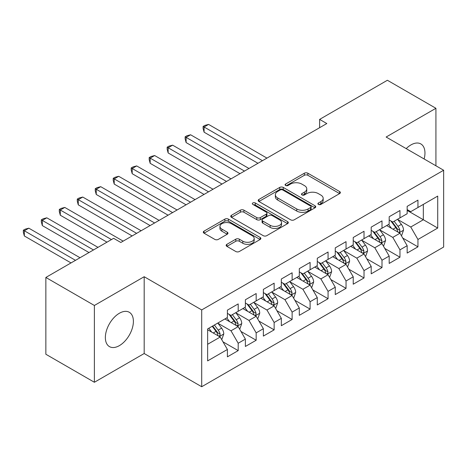 <?xml version="1.0" encoding="UTF-8"?>
<svg xmlns="http://www.w3.org/2000/svg" width="467" height="467" viewBox="0 0 467 467"><rect width="100%" height="100%" fill="white"/><g stroke="black" fill="none" stroke-linecap="round" stroke-linejoin="round"><path stroke-width="0.7" d="M318.412 204.418A1.745 1.01 0 0 0 320.882 204.418L339.632 193.595A2.493 1.442 0 0 0 340.361 192.579A2.493 1.442 0 0 0 339.632 191.558L307.87 173.222A2.493 1.442 0 0 0 304.344 173.222L285.594 184.045A1.745 1.01 0 0 0 285.08 184.757A1.745 1.01 0 0 0 285.594 185.475A1.745 1.01 0 0 0 288.063 185.475L290.492 184.074A7.986 4.612 0 0 1 301.781 184.074L304.431 185.597A7.986 4.612 0 0 1 306.766 188.861A7.986 4.612 0 0 1 304.431 192.118L302.003 193.519A1.745 1.01 0 0 0 301.489 194.231A1.745 1.01 0 0 0 302.003 194.943A1.745 1.01 0 0 0 304.472 194.943L306.901 193.542A7.986 4.612 0 0 1 318.19 193.542L320.841 195.072A7.986 4.612 0 0 1 323.176 198.335A7.986 4.612 0 0 1 320.841 201.592L318.412 202.993A1.745 1.01 0 0 0 317.899 203.705A1.745 1.01 0 0 0 318.412 204.418L318.412 202.993M119.377 345.633A19.83 11.447 120 0 0 132.33 328.161A19.83 11.447 120 0 0 129.289 312.271A19.83 11.447 120 0 0 119.377 313.252A19.83 11.447 120 0 0 106.423 330.729A19.83 11.447 120 0 0 109.459 346.619A19.83 11.447 120 0 0 119.377 345.633M424.129 158.973A19.83 11.447 120 0 0 420.849 143.941A19.83 11.447 120 0 0 410.937 144.922A19.83 11.447 120 0 0 406.191 148.617M226.886 244.329A2.493 1.442 0 0 0 226.151 245.344A2.493 1.442 0 0 0 226.886 246.366L235.794 251.509A2.493 1.442 0 0 0 239.32 251.509L260.142 239.489A2.493 1.442 0 0 0 260.872 238.468A2.493 1.442 0 0 0 260.142 237.452L228.386 219.116A2.493 1.442 0 0 0 224.855 219.116L204.032 231.136A2.493 1.442 0 0 0 203.303 232.152A2.493 1.442 0 0 0 204.032 233.173L214.797 239.384A2.493 1.442 0 0 0 218.328 239.384L227.236 234.241A2.493 1.442 0 0 0 227.966 233.22A2.493 1.442 0 0 0 227.236 232.204L221.901 229.122A6.672 3.853 0 0 1 219.945 226.396A6.672 3.853 0 0 1 224.067 222.835A6.672 3.853 0 0 1 231.34 223.67L252.25 235.742A6.672 3.853 0 0 1 254.2 238.468A6.672 3.853 0 0 1 250.084 242.029A6.672 3.853 0 0 1 242.805 241.194L239.32 239.18A2.493 1.442 0 0 0 235.794 239.18L226.886 244.329L226.886 246.366M94.387 305.471L94.387 382.269L144.18 353.525L144.18 276.721L94.387 305.471L45.854 277.451L113.621 238.328L120.813 242.478L326.812 123.545L319.621 119.394L319.621 127.695M144.18 276.721L201.703 309.93L443.65 170.245L443.65 247.043L201.703 386.734L201.703 309.93M435.921 165.785L435.921 108.291L386.127 137.035L443.65 170.245M435.921 108.291L387.388 80.266L319.621 119.394M290.667 219.829A2.493 1.442 0 0 0 294.198 219.829L315.015 207.809A2.493 1.442 0 0 0 315.745 206.788A2.493 1.442 0 0 0 315.015 205.772L283.259 187.43A2.493 1.442 0 0 0 279.727 187.43L258.911 199.456A2.493 1.442 0 0 0 258.175 200.471A2.493 1.442 0 0 0 258.911 201.493L290.667 219.829M253.517 204.797A1.745 1.01 0 0 1 255.291 205.042L255.291 202.97L287.579 221.609A2.493 1.442 0 0 1 288.308 222.631A2.493 1.442 0 0 1 287.579 223.646L266.762 235.666A2.493 1.442 0 0 1 263.23 235.666L231.469 217.33L231.469 215.293A2.493 1.442 0 0 0 230.739 216.314A2.493 1.442 0 0 0 231.469 217.33M231.469 215.293L240.382 210.15A2.493 1.442 0 0 1 243.908 210.15L256.792 217.587A2.493 1.442 0 0 0 260.317 217.587L266.231 214.172A2.493 1.442 0 0 0 266.961 213.156A2.493 1.442 0 0 0 266.231 212.135L252.822 204.394A1.745 1.01 0 0 1 252.308 203.682A1.745 1.01 0 0 1 253.388 202.748A1.745 1.01 0 0 1 255.291 202.97M407.16 210.407L423.336 219.747L423.336 204.388L437.719 196.087L417.947 207.506L417.947 200.133L407.16 206.361L407.16 213.728L399.968 217.879L399.968 210.512L389.186 216.741L389.186 224.107L381.994 228.258L381.994 220.891L371.207 227.12L371.207 234.487L364.021 238.637L364.021 231.27L353.233 237.493L353.233 244.866L346.041 249.016L346.041 241.649L335.259 247.872L335.259 255.239L328.067 259.395L328.067 252.022L317.286 258.251L317.286 265.618L310.094 269.768L310.094 262.401L299.306 268.63L299.306 275.997L292.12 280.147L292.12 272.781L281.332 279.009L281.332 286.376L274.141 290.527L274.141 283.16L263.359 289.382L263.359 296.755L256.167 300.906L256.167 293.539L245.379 299.761L245.379 307.134L238.193 311.285L238.193 303.912L227.406 310.141L227.406 317.507L207.634 328.926L207.634 360.892L227.406 349.474L220.214 337.022L207.634 329.755M437.719 196.087L437.719 228.054L417.947 239.466L410.756 227.015L397.721 219.49M402.758 238.065L417.947 246.839L417.947 239.466M417.947 246.839L407.16 253.061L407.16 245.695L399.968 249.845L392.782 237.394L379.747 229.869M384.779 248.444L399.968 257.212L399.968 249.845M399.968 257.212L389.186 263.441L389.186 256.074L381.994 260.224L374.803 247.773L361.773 240.248M366.805 258.823L381.994 267.591L381.994 260.224M381.994 267.591L371.207 273.82L371.207 266.453L364.021 270.603L356.829 258.146L343.794 250.621M348.831 269.202L364.021 277.97L364.021 270.603M364.021 277.97L353.233 284.199L353.233 276.826L346.041 280.982L338.855 268.525L325.82 261M330.852 279.581L346.041 288.349L346.041 280.982M346.041 288.349L335.259 294.572L335.259 287.205L328.067 291.355L320.876 278.904L307.846 271.38M312.878 289.954L328.067 298.728L328.067 291.355M328.067 298.728L317.286 304.951L317.286 297.584L310.094 301.735L302.902 289.283L289.873 281.759M294.905 300.334L310.094 309.101L310.094 301.735M310.094 309.101L299.306 315.33L299.306 307.963L292.12 312.114L284.928 299.662L271.893 292.138M276.931 310.713L292.12 319.481L292.12 312.114M292.12 319.481L281.332 325.709L281.332 318.342L274.141 322.493L266.955 310.035L253.92 302.511M258.952 321.092L274.141 329.86L274.141 322.493M274.141 329.86L263.359 336.088L263.359 328.715L256.167 332.872L248.975 320.415L235.946 312.89M240.978 331.471L256.167 340.239L256.167 332.872M256.167 340.239L245.379 346.467L245.379 339.095L238.193 343.245L231.002 330.794L217.966 323.269M223.004 341.844L238.193 350.618L238.193 343.245M238.193 350.618L227.406 356.841L227.406 349.474M227.406 313.357L231.002 315.435L238.193 311.285M207.634 344.284L220.214 337.022M245.379 302.978L248.975 305.056L256.167 300.906M231.002 330.794L238.193 326.643L224.89 318.961M245.379 339.095L238.193 326.643M263.359 292.605L266.955 294.677L274.141 290.527M248.975 320.415L256.167 316.264L242.863 308.582M263.359 328.715L256.167 316.264M281.332 282.226L284.928 284.298L292.12 280.147M266.955 310.035L274.141 305.885L260.843 298.209M281.332 318.342L274.141 305.885M299.306 271.847L302.902 273.925L310.094 269.768M284.928 299.662L292.12 295.506L278.817 287.83M299.306 307.963L292.12 295.506M317.286 261.467L320.876 263.546L328.067 259.395M302.902 289.283L310.094 285.133L296.79 277.451M317.286 297.584L310.094 285.133M335.259 251.088L338.855 253.167L346.041 249.016M320.876 278.904L328.067 274.754L314.764 267.071M335.259 287.205L328.067 274.754M353.233 240.715L356.829 242.787L364.021 238.637M338.855 268.525L346.041 264.375L332.743 256.692M353.233 276.826L346.041 264.375M371.207 230.336L374.803 232.408L381.994 228.258M356.829 258.146L364.021 253.995L350.717 246.319M371.207 266.453L364.021 253.995M389.186 219.957L392.782 222.029L399.968 217.879M374.803 247.773L381.994 243.616L368.691 235.94M389.186 256.074L381.994 243.616M407.16 209.578L410.756 211.656L417.947 207.506M392.782 237.394L399.968 233.243L386.67 225.561M407.16 245.695L399.968 233.243M45.854 277.451L45.854 354.249L94.387 382.269M144.18 353.525L201.703 386.734M410.756 227.015L423.336 219.747L437.719 228.054M319.113 204.669L320.841 203.67A7.986 4.612 0 0 0 323.176 200.407L323.176 198.335M306.766 188.861L306.766 190.933A7.986 4.612 0 0 1 304.431 194.196L302.704 195.194M339.597 193.612L307.87 175.3A2.493 1.442 0 0 0 304.344 175.3L286.294 185.72M314.98 207.827L283.259 189.509A2.493 1.442 0 0 0 279.727 189.509L258.94 201.51M310.608 207.5A1.745 1.01 0 0 0 311.115 206.788A1.745 1.01 0 0 0 310.608 206.075L282.728 189.981A1.745 1.01 0 0 0 280.258 189.981L277.702 191.458A7.986 4.612 0 0 0 275.361 194.716A7.986 4.612 0 0 0 277.702 197.979L296.755 208.977A7.986 4.612 0 0 0 308.045 208.977L310.608 207.5L310.608 209.578A1.745 1.01 0 0 0 311.115 208.866L311.115 206.788M275.361 194.716L275.361 196.794A7.986 4.612 0 0 0 277.702 200.051L277.702 197.979M310.608 209.578L308.045 211.055A7.986 4.612 0 0 1 296.755 211.055L277.702 200.051M231.504 217.348L240.382 212.222L240.382 210.15M266.961 213.156L266.961 215.229A2.493 1.442 0 0 1 266.231 216.25L260.317 219.659A2.493 1.442 0 0 1 256.792 219.659L243.908 212.222A2.493 1.442 0 0 0 240.382 212.222M255.291 205.042L287.544 223.664M270.154 225.304A6.672 3.853 0 0 0 277.427 226.139A6.672 3.853 0 0 0 281.548 222.578A6.672 3.853 0 0 0 279.593 219.852L272.232 215.596A2.493 1.442 0 0 0 268.7 215.596L262.787 219.011A2.493 1.442 0 0 0 262.057 220.033A2.493 1.442 0 0 0 262.787 221.049L270.154 225.304L270.154 227.376A6.672 3.853 0 0 0 277.427 228.211A6.672 3.853 0 0 0 281.548 224.65L281.548 222.578M262.057 220.033L262.057 222.105A2.493 1.442 0 0 0 262.787 223.127L262.787 221.049M270.154 227.376L262.787 223.127M254.2 238.468L254.2 240.546A6.672 3.853 0 0 1 250.084 244.107A6.672 3.853 0 0 1 242.805 243.266L239.32 241.258A2.493 1.442 0 0 0 235.794 241.258L226.915 246.383M219.945 226.396L219.945 228.474A6.672 3.853 0 0 0 221.901 231.2L221.901 229.122M227.201 234.259L221.901 231.2M260.107 239.507L228.386 221.189A2.493 1.442 0 0 0 224.855 221.189L204.067 233.191M401.299 235.543L401.731 235.298L403.529 230.108A6.736 3.888 -120 0 0 401.381 224.37L397.557 219.274M391.474 228.334L388.573 224.464M387.213 225.876L386.886 225.438M266.949 158.103L208.586 124.409L204.091 127.001L204.091 132.19L257.965 163.292M398.701 232.508L399.746 231.568L399.892 230.394A6.736 3.888 -120 0 0 397.966 226.343L394.142 221.247M391.965 221.562L396.681 227.855A3.432 1.979 60 0 1 397.306 228.9L399.892 230.394M390.78 220.879L395.806 227.587A6.736 3.888 60 0 1 397.732 231.638L397.872 232.029M204.091 132.19L203.104 128.507L203.104 126.429L262.46 160.701M203.104 126.429L204.902 125.395L208.586 124.409M383.325 245.922L383.757 245.671L385.555 240.482A6.736 3.888 -120 0 0 383.401 234.749L379.583 229.653M373.501 238.713L370.6 234.837M369.239 236.255L368.907 235.812M248.975 168.482L190.612 134.782L186.117 137.38L186.117 142.569L239.985 173.671M380.728 242.887L381.767 241.947L381.918 240.774A6.736 3.888 -120 0 0 379.986 236.722L376.168 231.62M373.991 231.941L378.708 238.234A3.432 1.979 60 0 1 379.332 239.279L381.918 240.774M372.806 231.258L377.832 237.966A6.736 3.888 60 0 1 379.759 242.017L379.893 242.408M186.117 142.569L185.13 138.886L185.13 136.808L244.48 171.074M185.13 136.808L186.928 135.769L190.612 134.782M365.352 256.301L365.784 256.05L367.576 250.861A6.736 3.888 -120 0 0 365.428 245.128L361.61 240.026M355.521 249.092L352.62 245.216M351.266 246.634L350.933 246.191M231.002 178.861L172.638 145.161L168.143 147.759L168.143 152.948L222.012 184.051M362.748 253.266L363.793 252.326L363.939 251.147A6.736 3.888 -120 0 0 362.013 247.096L358.195 241.999M356.012 242.32L360.728 248.613A3.432 1.979 60 0 1 361.353 249.658L363.939 251.147M354.827 241.632L359.853 248.345A6.736 3.888 60 0 1 361.785 252.396L361.919 252.787M168.143 152.948L167.151 149.265L167.151 147.187L226.507 181.453M167.151 147.187L168.949 146.148L172.638 145.161M347.372 266.68L347.804 266.429L349.602 261.24A6.736 3.888 -120 0 0 347.454 255.502L343.636 250.405M337.548 259.471L334.646 255.595M333.286 257.013L332.959 256.57M213.028 189.24L154.659 155.54L150.164 158.138L150.164 163.322L204.038 194.43M344.774 263.639L345.819 262.705L345.965 261.526A6.736 3.888 -120 0 0 344.039 257.475L340.221 252.378M338.038 252.694L342.755 258.992A3.432 1.979 60 0 1 343.379 260.031L345.965 261.526M336.853 252.011L341.879 258.718A6.736 3.888 60 0 1 343.805 262.775L343.946 263.16M150.164 163.322L149.177 159.638L149.177 157.566L208.533 191.832M149.177 157.566L150.975 156.527L154.659 155.54M329.398 277.059L329.83 276.808L331.628 271.619A6.736 3.888 -120 0 0 329.474 265.881L325.657 260.784M319.574 269.85L316.673 265.974M315.313 267.387L314.986 266.949M195.048 199.613L136.685 165.919L132.19 168.511L132.19 173.701L186.064 204.803M326.801 274.018L327.84 273.078L327.992 271.905A6.736 3.888 -120 0 0 326.059 267.854L322.242 262.758M320.064 263.073L324.781 269.371A3.432 1.979 60 0 1 325.406 270.411L327.992 271.905M318.879 262.39L323.905 269.097A6.736 3.888 60 0 1 325.832 273.148L325.972 273.539M132.19 173.701L131.204 170.017L131.204 167.945L190.554 202.211M131.204 167.945L133.002 166.906L136.685 165.919M311.425 287.433L311.857 287.187L313.649 281.998A6.736 3.888 -120 0 0 311.501 276.26L307.683 271.164M301.6 280.223L298.693 276.353M297.339 277.766L297.006 277.328M177.075 209.992L118.711 176.298L114.217 178.89L114.217 184.08L168.085 215.182M308.821 284.397L309.866 283.457L310.012 282.284A6.736 3.888 -120 0 0 308.086 278.233L304.268 273.137M302.091 273.452L306.807 279.745A3.432 1.979 60 0 1 307.426 280.79L310.012 282.284M300.906 272.769L305.932 279.476A6.736 3.888 60 0 1 307.858 283.527L307.992 283.918M114.217 184.08L113.224 180.396L113.224 178.318L172.58 212.59M113.224 178.318L115.022 177.285L118.711 176.298M293.445 297.812L293.877 297.561L295.675 292.371A6.736 3.888 -120 0 0 293.527 286.639L289.709 281.543M283.621 290.602L280.72 286.726M279.365 288.145L279.032 287.701M159.101 220.371L100.732 186.677L96.243 189.269L96.243 194.459L150.111 225.561M290.848 294.776L291.893 293.836L292.038 292.663A6.736 3.888 -120 0 0 290.112 288.612L286.294 283.51M284.111 283.831L288.828 290.124A3.432 1.979 60 0 1 289.452 291.169L292.038 292.663M282.926 283.148L287.952 289.855A6.736 3.888 60 0 1 289.884 293.906L290.019 294.298M96.243 194.459L95.25 190.775L95.25 188.697L154.606 222.963M95.25 188.697L97.048 187.658L100.732 186.677M275.472 308.191L275.904 307.94L277.702 302.75A6.736 3.888 -120 0 0 275.553 297.018L271.73 291.916M265.647 300.981L262.746 297.105M261.386 298.524L261.059 298.08M141.122 230.751L82.758 197.051L78.263 199.648L78.263 204.838L132.138 235.94M272.874 305.155L273.919 304.215L274.065 303.042A6.736 3.888 -120 0 0 272.138 298.985L268.315 293.889M266.137 294.21L270.854 300.503A3.432 1.979 60 0 1 271.479 301.548L274.065 303.042M264.952 293.521L269.979 300.234A6.736 3.888 60 0 1 271.905 304.286L272.045 304.677M78.263 204.838L77.277 201.154L77.277 199.076L136.633 233.342M77.277 199.076L79.075 198.037L82.758 197.051M257.498 318.57L257.93 318.319L259.728 313.129A6.736 3.888 -120 0 0 257.574 307.391L253.756 302.295M247.673 311.361L244.766 307.484M243.412 308.903L243.079 308.459M123.148 241.13L64.785 207.43L60.29 210.027L60.29 215.217L106.972 242.163M254.9 315.534L255.939 314.595L256.091 313.415A6.736 3.888 -120 0 0 254.159 309.364L250.341 304.268M248.164 304.583L252.88 310.882A3.432 1.979 60 0 1 253.499 311.927L256.091 313.415M246.979 303.9L252.005 310.613A6.736 3.888 60 0 1 253.931 314.665L254.066 315.05M60.29 215.217L59.303 211.528L59.303 209.455L111.467 239.571M59.303 209.455L61.101 208.416L64.785 207.43M239.524 328.949L239.95 328.698L241.748 323.508A6.736 3.888 -120 0 0 239.6 317.77L235.782 312.674M229.694 321.74L226.793 317.864M225.438 319.276L225.106 318.838M97.982 247.352L46.805 217.809L42.316 220.401L42.316 225.59L88.993 252.542M236.921 325.908L237.966 324.968L238.112 323.794A6.736 3.888 -120 0 0 236.185 319.743L232.368 314.647M230.184 314.962L234.901 321.261A3.432 1.979 60 0 1 235.526 322.3L238.112 323.794M228.999 314.279L234.025 320.987A6.736 3.888 60 0 1 235.958 325.038L236.092 325.429M42.316 225.59L41.324 221.907L41.324 219.834L93.488 249.95M41.324 219.834L43.122 218.795L46.805 217.809M221.545 339.322L221.977 339.077L223.775 333.887A6.736 3.888 -120 0 0 221.627 328.149L217.809 323.053M211.72 332.119L208.819 328.243M80.009 257.731L28.831 228.188L24.337 230.78L24.337 235.969L71.019 262.921M218.947 336.287L219.992 335.347L220.138 334.174A6.736 3.888 -120 0 0 218.212 330.122L214.388 325.026M212.701 326.001L216.927 331.64A3.432 1.979 60 0 1 217.552 332.679L220.138 334.174M212.234 326.27L216.052 331.366A6.736 3.888 60 0 1 217.978 335.417L218.118 335.808M24.337 235.969L23.35 232.286L23.35 230.208L75.514 260.329M23.35 230.208L25.148 229.174L28.831 228.188M320.841 203.67L320.841 201.592M302.003 194.943L302.003 193.519M304.431 194.196L304.431 192.118M285.594 185.475L285.594 184.045M304.344 175.3L304.344 173.222M307.87 175.3L307.87 173.222M339.632 193.595L339.632 191.558M258.911 201.493L258.911 199.456M279.727 189.509L279.727 187.43M283.259 189.509L283.259 187.43M315.015 207.809L315.015 205.772M296.755 211.055L296.755 208.977M308.045 211.055L308.045 208.977M243.908 212.222L243.908 210.15M256.792 219.659L256.792 217.587M260.317 219.659L260.317 217.587M266.231 216.25L266.231 214.172M287.579 223.646L287.579 221.609M235.794 241.258L235.794 239.18M239.32 241.258L239.32 239.18M242.805 243.266L242.805 241.194M227.236 234.241L227.236 232.204M204.032 233.173L204.032 231.136M224.855 221.189L224.855 219.116M228.386 221.189L228.386 219.116M260.142 239.489L260.142 237.452M399.127 232.753L403.482 230.237M397.966 226.343L401.381 224.37M392.992 229.209L395.806 227.587M381.148 243.132L385.508 240.616M379.986 236.722L383.401 234.749M375.019 239.589L377.832 237.966M363.174 253.511L367.535 250.995M362.013 247.096L365.428 245.128M357.039 249.968L359.853 248.345M345.201 263.884L349.555 261.368M344.039 257.475L347.454 255.502M339.065 260.347L341.879 258.718M327.221 274.263L331.582 271.747M326.059 267.854L329.474 265.881M321.092 270.726L323.905 269.097M309.247 284.642L313.608 282.126M308.086 278.233L311.501 276.26M303.112 281.099L305.932 279.476M291.274 295.021L295.634 292.505M290.112 288.612L293.527 286.639M285.139 291.478L287.952 289.855M273.3 305.4L277.655 302.885M272.138 298.985L275.553 297.018M267.165 301.857L269.979 300.234M255.321 315.78L259.681 313.258M254.159 309.364L257.574 307.391M249.191 312.236L252.005 310.613M237.347 326.153L241.708 323.637M236.185 319.743L239.6 317.77M231.212 322.615L234.025 320.987M219.373 336.532L223.728 334.016M218.212 330.122L221.627 328.149M213.238 332.994L216.052 331.366"/></g></svg>
